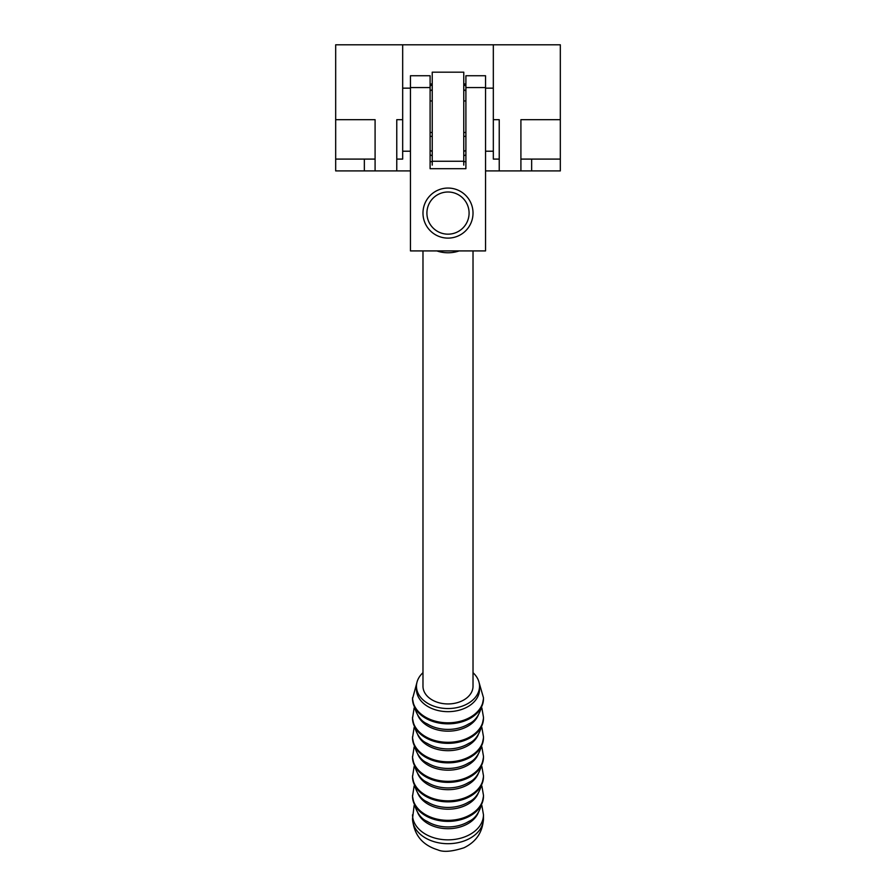 <?xml version="1.0" encoding="UTF-8"?>
<svg xmlns="http://www.w3.org/2000/svg" width="896" height="896" viewBox="0 0 896 896"><rect width="100%" height="100%" fill="white"/><g stroke="black" fill="none" stroke-linecap="round" stroke-linejoin="round"><path stroke-width="1.34" d="M485.542 151.211L493.326 151.211M493.326 88.155L485.542 88.155M465.898 100.61L465.898 138.757M430.102 138.757L430.102 100.61M402.674 151.211L410.458 151.211M410.458 88.155L402.674 88.155M465.898 154.795A39.413 39.413 0 0 1 463.77 155.803M432.23 155.803A39.413 39.413 0 0 1 430.102 154.795M430.102 84.56A39.413 39.413 0 0 1 432.23 83.563M463.77 83.563A39.413 39.413 0 0 1 465.898 84.56M402.674 44.8L335.675 44.8L335.675 119.683L375.088 119.683L375.088 170.912L396.771 170.912L396.771 159.096L402.674 159.096L402.674 44.8L493.326 44.8L493.326 159.096L499.229 159.096L499.229 170.912L520.912 170.912L520.912 119.683L560.325 119.683L560.325 159.096L520.912 159.096L520.912 170.912L560.325 170.912L560.325 159.096M335.675 119.683L335.675 159.096L375.088 159.096L375.088 170.912L335.675 170.912L335.675 159.096M560.325 119.683L560.325 44.8L493.326 44.8M402.674 119.683L396.771 119.683L396.771 170.912L410.458 170.912M493.326 119.683L499.229 119.683L499.229 170.912L485.542 170.912M422.979 213.08A25.021 25.021 0 0 1 448 188.059A25.021 25.021 0 0 1 473.021 213.08A25.021 25.021 0 0 1 448 238.112A25.021 25.021 0 0 1 422.979 213.08M448 234.17A21.09 21.09 0 0 1 426.91 213.08A21.09 21.09 0 0 1 448 192.002A21.09 21.09 0 0 1 469.09 213.08A21.09 21.09 0 0 1 448 234.17M473.021 250.914L473.021 686.246A25.021 17.696 180 0 1 448 703.942A25.021 17.696 180 0 1 422.979 686.246L422.979 250.914M430.102 168.683L430.102 75.734L410.458 75.734L410.458 250.914L485.542 250.914L485.542 87.562L465.898 87.562L465.898 168.683L430.102 168.683M430.102 161.694L432.23 161.694M463.77 161.694L465.898 161.694M485.542 87.562L485.542 75.734L465.898 75.734L465.898 87.562M430.102 87.562L410.458 87.562M478.374 812.403A31.528 22.299 180 0 1 448 828.71A31.528 22.299 180 0 1 417.626 812.403M412.53 796.298A35.47 25.077 180 0 0 448 821.374A35.47 25.077 180 0 0 483.47 796.298C481.152 809.95 476.28 818.317 468.854 821.374A31.528 22.299 180 0 1 448 826.952A31.528 22.299 180 0 1 427.146 821.374C419.72 818.317 414.848 809.95 412.53 796.298L414.12 786.027M478.374 792.893A31.528 22.299 180 0 1 448 809.2A31.528 22.299 180 0 1 417.626 792.893M412.53 776.787A35.47 25.077 180 0 0 448 801.864A35.47 25.077 180 0 0 483.47 776.787C481.152 790.451 476.28 798.806 468.854 801.864A31.528 22.299 180 0 1 448 807.442A31.528 22.299 180 0 1 427.146 801.864C419.72 798.806 414.848 790.451 412.53 776.787L414.12 766.517M478.374 773.382A31.528 22.299 180 0 1 448 789.69A31.528 22.299 180 0 1 417.626 773.382M412.53 757.277A35.47 25.077 180 0 0 448 782.365A35.47 25.077 180 0 0 483.47 757.277C481.152 770.941 476.28 779.296 468.854 782.365A31.528 22.299 180 0 1 448 787.931A31.528 22.299 180 0 1 427.146 782.365C419.72 779.296 414.848 770.941 412.53 757.277L414.12 747.018M478.374 753.872A31.528 22.299 180 0 1 448 770.179A31.528 22.299 180 0 1 417.626 753.872M412.53 737.778A35.47 25.077 180 0 0 448 762.854A35.47 25.077 180 0 0 483.47 737.778C481.152 751.43 476.28 759.797 468.854 762.854A31.528 22.299 180 0 1 448 768.432A31.528 22.299 180 0 1 427.146 762.854C419.72 759.797 414.848 751.43 412.53 737.778L414.12 727.507M478.374 734.373A31.528 22.299 180 0 1 448 750.68A31.528 22.299 180 0 1 417.626 734.373M412.53 718.267A35.47 25.077 180 0 0 448 743.344A35.47 25.077 180 0 0 483.47 718.267C481.152 731.931 476.28 740.286 468.854 743.344A31.528 22.299 180 0 1 448 748.922A31.528 22.299 180 0 1 427.146 743.344C419.72 740.286 414.848 731.931 412.53 718.267L414.12 707.997M478.374 714.862A31.528 22.299 180 0 1 448 731.17A31.528 22.299 180 0 1 417.626 714.862M412.53 698.757A35.47 25.077 180 0 0 448 723.845A35.47 25.077 180 0 0 483.47 698.757C481.152 712.421 476.28 720.776 468.854 723.845A31.528 22.299 180 0 1 448 729.411A31.528 22.299 180 0 1 427.146 723.845C419.72 720.776 414.848 712.421 412.53 698.757L416.842 682.819M473.021 672.683A31.528 22.299 180 0 1 479.528 686.246L479.528 689.371A31.528 22.299 180 0 1 448 711.659A31.528 22.299 180 0 1 416.472 689.371L416.472 686.246A31.528 22.299 180 0 1 422.979 672.683M479.528 686.246A31.528 22.299 180 0 1 448 708.546A31.528 22.299 180 0 1 416.472 686.246M463.77 165.122L463.77 72.184L432.23 72.184L432.23 165.122M430.102 85.915A39.021 39.021 0 0 1 432.23 84.896M432.23 151.48A34.686 34.686 0 0 1 430.102 150.304M430.102 90.877A34.686 34.686 0 0 1 432.23 89.701M463.77 89.701A34.686 34.686 0 0 1 465.898 90.877M465.898 150.304A34.686 34.686 0 0 1 463.77 151.48M463.77 84.896A39.021 39.021 0 0 1 465.898 85.915M364.347 159.096L364.347 170.912M531.653 159.096L531.653 170.912M436.856 250.914A25.021 17.696 0 0 0 448 252.773A25.021 17.696 0 0 0 459.144 250.914M412.53 818.619C413.795 834.613 422.184 845.018 437.718 849.834C443.218 852.354 451.987 851.659 464.038 847.75C476.258 841.792 482.731 832.082 483.47 818.619A35.47 25.077 180 0 1 448 843.696A35.47 25.077 180 0 1 412.53 818.619L414.12 805.538M483.47 818.619L483.47 814.778A35.47 25.077 180 0 1 448 839.854A35.47 25.077 180 0 1 412.53 814.778M483.47 796.298L483.47 795.267A35.47 25.077 180 0 1 448 820.344A35.47 25.077 180 0 1 412.53 795.267M483.47 776.787L483.47 775.757A35.47 25.077 180 0 1 448 800.834A35.47 25.077 180 0 1 412.53 775.757M483.47 757.277L483.47 756.246A35.47 25.077 180 0 1 448 781.334A35.47 25.077 180 0 1 412.53 756.246M483.47 737.778L483.47 736.747A35.47 25.077 180 0 1 448 761.824A35.47 25.077 180 0 1 412.53 736.747M483.47 718.267L483.47 717.237A35.47 25.077 180 0 1 448 742.314A35.47 25.077 180 0 1 412.53 717.237M483.47 698.757L483.47 697.726A35.47 25.077 180 0 1 448 722.814A35.47 25.077 180 0 1 412.53 697.726M463.77 161.258L432.23 161.258M483.47 697.726L479.158 682.819M483.47 717.237L481.88 707.997M483.47 736.747L481.88 727.507M483.47 756.246L481.88 747.018M483.47 775.757L481.88 766.517M483.47 795.267L481.88 786.027M483.47 814.778L481.88 805.538M463.77 100.957L465.73 100.957M430.27 100.957L432.23 100.957M430.27 132.485L432.23 132.485M463.77 132.485L465.73 132.485M430.27 136.36L432.23 136.36M463.77 136.36L465.73 136.36"/></g></svg>
